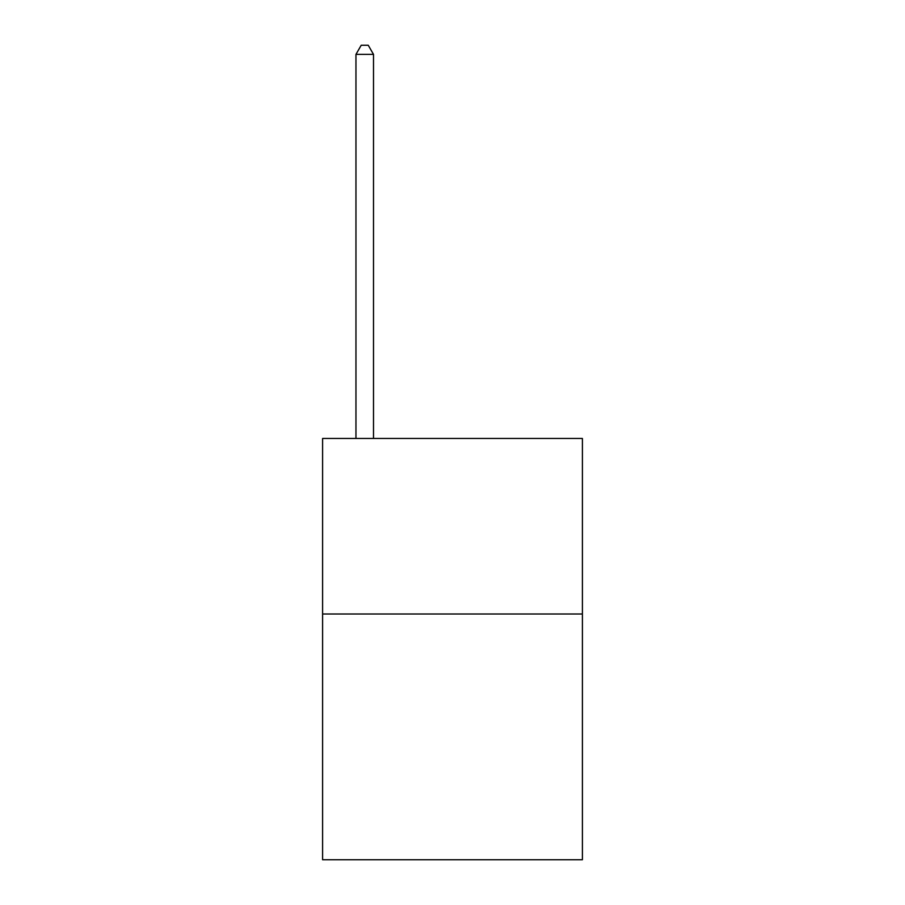 <?xml version="1.0" encoding="UTF-8"?>
<svg xmlns="http://www.w3.org/2000/svg" width="905" height="905" viewBox="0 0 905 905"><rect width="100%" height="100%" fill="white"/><g stroke="black" fill="none" stroke-linecap="round" stroke-linejoin="round"><path stroke-width="1.36" d="M582.401 613.997L582.401 859.75L322.599 859.75L322.599 438.461L582.401 438.461L582.401 613.997L322.599 613.997M373.505 438.461L373.505 54.379L355.959 54.379L355.959 438.461M355.959 54.379L361.219 45.25L368.245 45.25L373.505 54.379"/></g></svg>
